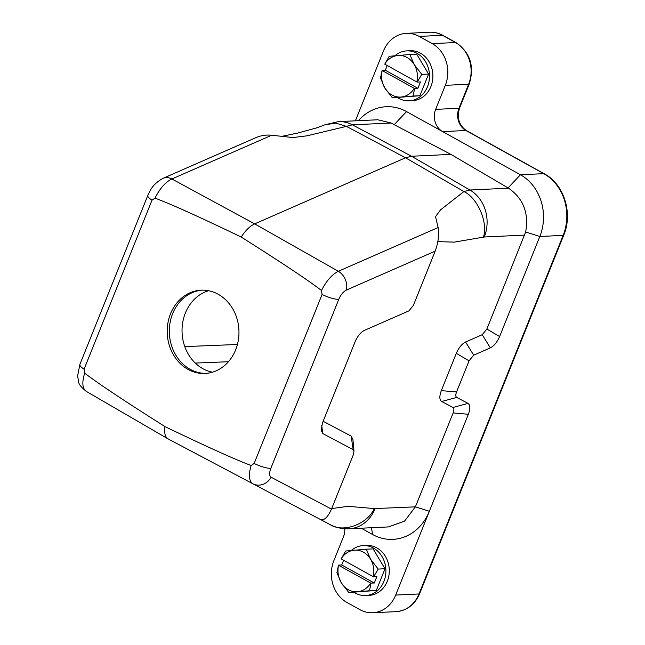 <?xml version="1.0" encoding="UTF-8"?>
<svg xmlns="http://www.w3.org/2000/svg" width="645" height="645" viewBox="0 0 645 645"><rect width="100%" height="100%" fill="white"/><g stroke="black" fill="none" stroke-linecap="round" stroke-linejoin="round"><path stroke-width="0.97" d="M371.464 527.731L372.592 534.503L361.24 528.207M344.793 528.739A16.673 14.351 87.3 0 1 343.487 536.729L333.828 560.763A31.258 26.905 -92.7 0 0 346.921 602.462L359.942 609.686A31.258 26.905 -92.7 0 0 372.737 612.75A31.258 26.905 -92.7 0 0 395.683 595.069L468.367 414.275L453.153 412.921L415.388 506.849L404.568 521.128L388.524 526.9M372.592 534.503A49.649 42.739 -92.7 0 0 429.368 511.283L415.388 506.849L374.293 508.591C367.134 524.45 343.027 533.149 330.047 524.554L320.944 519.749L330.047 524.554M354.041 592.32A25.002 21.527 -92.7 0 0 355.322 593.094A25.002 21.527 -92.7 0 0 365.554 595.545L368.948 595.383A25.002 21.527 -92.7 0 0 389.274 569.398A25.002 21.527 -92.7 0 0 366.602 545.428L363.208 545.589A25.002 21.527 -92.7 0 0 351.348 550.459M394.216 124.687L391.136 123.01L352.396 124.832L411.542 156.243L469.915 190.009L508.542 188.195L450.928 154.389L394.216 124.687L406.543 111.585L442.639 131.604A16.673 14.351 87.3 0 1 435.649 109.368L445.316 85.334A31.258 26.905 -92.7 0 0 432.215 43.626L419.194 36.41A31.258 26.905 -92.7 0 0 406.406 33.346A31.258 26.905 -92.7 0 0 383.453 51.028L355.395 120.825M406.543 111.585A49.649 42.739 -92.7 0 0 358.37 120.688M397.634 97.605A25.002 21.527 -92.7 0 0 398.916 98.379A25.002 21.527 -92.7 0 0 409.148 100.83L412.542 100.668A25.002 21.527 -92.7 0 0 432.868 74.675A25.002 21.527 -92.7 0 0 410.188 50.713L406.802 50.874A25.002 21.527 -92.7 0 0 394.942 55.744M164.983 426.603C124.541 401.045 97.774 383.227 84.664 373.157L84.092 369.158L152.026 200.168L155.018 198.144C159.799 188.525 165.418 182.132 171.884 178.971L254.678 223.88C249.994 226.072 245.495 230.458 241.19 237.029C281.623 262.588 308.391 280.406 321.5 290.476L322.073 294.475L254.138 463.465L251.147 465.488C236.199 459.998 207.472 447.041 164.983 426.603C164.08 432.876 165.104 436.963 168.039 438.866L252.896 483.79C248.93 481.114 248.341 475.018 251.147 465.488M450.928 154.389L411.542 156.243L405.544 157.775L254.678 223.88L338.327 271.279C331.981 274.512 326.37 280.906 321.5 290.476M155.018 198.144C169.974 203.635 198.692 216.591 241.19 237.029M84.664 373.157C81.81 382.469 82.342 388.54 86.277 391.378C81.262 387.282 78.746 384.218 78.746 382.187L77.61 376.027L79.859 364.481L147.794 195.491A14.585 3.483 21.9 0 0 152.026 200.168M323.129 421.282L351.186 436.117L352.944 439.527L353.984 451.258L353.146 449.621L322.863 433.617L321.105 430.199L322.524 422.789L355.129 341.681C357.572 336.101 360.644 332.344 364.352 330.409L408.914 310.882L413.34 305.472L435.173 251.163L346.341 290.089C343.293 291.669 340.77 294.749 338.77 299.336A14.585 3.483 -158.1 0 1 322.073 294.475M331.691 508.582L348.058 506.309L374.293 508.591M453.153 412.921C454.177 410.123 454.12 408.309 452.975 407.479L468.02 403.391C470.302 405.044 470.415 408.672 468.367 414.275M490.337 347.881L482.234 334.699L486.87 329.039L499.609 336.553C497.15 342.164 494.062 345.946 490.337 347.881L473.688 355.177L469.052 360.845L456.539 391.975C455.507 394.772 455.572 396.586 456.708 397.417L441.672 401.496L452.975 407.479M441.672 401.496C439.382 399.844 439.269 396.224 441.325 390.62L456.539 391.975M469.052 360.845L456.313 353.323L441.325 390.62M456.313 353.323C458.772 347.711 461.86 343.938 465.585 341.995L473.688 355.177M482.234 334.699L465.585 341.995M508.542 188.195C523.321 198.458 529.021 213.052 525.651 231.982L486.87 329.039M524.635 235.103L484.282 236.997L454.257 242.125L437.826 241.633M212.415 372.197A41.675 35.87 87.3 0 1 182.084 332.804A41.675 35.87 87.3 0 1 208.585 290.742A41.675 35.87 87.3 0 0 182.084 332.804A41.675 35.87 87.3 0 0 212.415 372.197M353.984 451.258L353.307 454.814L331.474 509.123C327.894 517.08 324.306 520.579 320.71 519.636L252.896 483.79A14.585 13.029 117.9 0 0 271.118 477.219C269.247 475.865 269.15 472.906 270.836 468.334A14.585 3.483 -158.1 0 1 254.138 463.465M442.639 131.604L520.451 174.763L543.759 173.666L465.948 130.508L442.639 131.604M499.609 336.553L539.833 236.481A46.263 39.821 -92.7 0 0 520.451 174.763L508.066 187.913M456.708 397.417L468.02 403.391M346.341 290.089A14.585 11.223 66.3 0 0 338.327 271.279L438.124 227.548L435.544 216.631L440.519 209.875L463.916 191.549L405.544 157.775L346.397 126.372L307.004 135.829L292.967 137.554L271.682 135.24L171.884 178.971A14.585 11.223 -113.7 0 0 163.048 178.318L256.049 137.57C260.975 135.474 266.192 134.7 271.682 135.24M353.146 449.621L351.186 436.117M321.661 425.329L322.863 433.617M438.124 227.548C439.285 234.562 438.302 242.439 435.173 251.163M377.881 119.793L391.136 123.01M187.985 369.367A41.675 35.87 -92.7 0 0 205.037 373.447A41.675 35.87 -92.7 0 0 238.328 340.254A41.675 35.87 -92.7 0 0 218.179 294.265A41.675 35.87 -92.7 0 0 201.127 290.186A41.675 35.87 -92.7 0 0 167.845 323.379A41.675 35.87 -92.7 0 0 187.985 369.367M409.148 100.83A25.002 21.527 -92.7 0 0 429.473 74.836A25.002 21.527 -92.7 0 0 406.802 50.874M414.646 88.462L413.058 96.041L392.418 97.847L419.895 95.718L428.611 74.038L416.686 54.172L409.849 54.494L414.171 64.5A20.842 17.939 -92.7 0 0 397.892 55.478A20.842 17.939 -92.7 0 0 384.743 64.161L416.823 81.955A20.842 17.939 -92.7 0 0 414.171 64.5L421.774 74.36L417.21 82.076L420.451 81.923L417.887 88.309L414.259 88.333L382.171 70.539A20.842 17.939 -92.7 0 0 384.823 87.994A20.842 17.939 -92.7 0 0 401.101 97.024A20.842 17.939 -92.7 0 0 414.259 88.333M392.418 97.847L384.823 87.994L380.502 77.981L382.09 70.402L385.323 70.249L417.887 88.309M409.849 54.494L389.217 56.3L384.743 64.161M385.323 70.249L387.218 65.54M413.058 96.041L419.895 95.718M421.774 74.36L428.611 74.038M365.554 595.545A25.002 21.527 -92.7 0 0 385.879 569.551A25.002 21.527 -92.7 0 0 363.208 545.589M371.052 583.177L369.464 590.755L348.832 592.57L376.301 590.433L385.017 568.753L373.1 548.887L366.263 549.209L370.585 559.223A20.842 17.939 -92.7 0 0 354.298 550.193A20.842 17.939 -92.7 0 0 341.149 558.876L373.229 576.67A20.842 17.939 -92.7 0 0 370.585 559.223L378.18 569.075L373.616 576.791L376.857 576.638L374.293 583.024L370.665 583.056L338.585 565.262A20.842 17.939 -92.7 0 0 341.229 582.709A20.842 17.939 -92.7 0 0 357.507 591.739A20.842 17.939 -92.7 0 0 370.665 583.056M348.832 592.57L341.229 582.709L336.908 572.696L338.496 565.117L341.737 564.972L374.293 583.024M366.263 549.209L345.623 551.024L341.149 558.876M341.737 564.972L343.632 560.255M369.464 590.755L376.301 590.433M378.18 569.075L385.017 568.753M206.102 373.374A41.675 35.87 87.3 0 1 169.369 333.401A41.675 35.87 87.3 0 1 202.183 290.153M338.77 299.336L270.836 468.334M84.092 369.158A14.585 3.483 -158.1 0 1 79.859 364.481M228.419 361.732L195.282 363.079M184.792 346.607L237.425 344.478M271.118 477.219L331.474 509.123M432.215 43.626L455.523 42.538L442.502 35.314L419.194 36.41M435.649 109.368L458.966 108.271L468.625 84.237L445.316 85.334M395.683 595.069L418.992 593.972L563.141 235.385L539.833 236.481L525.651 231.982M419.605 593.722C414.816 604.655 406.963 610.638 396.046 611.654A31.258 26.905 -92.7 0 0 418.992 593.972A4.168 1 -158.1 0 0 419.605 593.722L563.754 235.135A4.168 1 -158.1 0 1 563.141 235.385A46.263 39.821 -92.7 0 0 543.759 173.666A4.168 1.87 119 0 1 544.275 173.779L466.464 130.621A4.168 1.87 119 0 0 465.948 130.508A16.673 14.351 87.3 0 1 458.966 108.271A4.168 1 -158.1 0 0 459.571 108.021L469.238 83.987A4.168 1 -158.1 0 1 468.625 84.237A31.258 26.905 -92.7 0 0 455.523 42.538A4.168 1.87 119 0 1 456.039 42.643L443.018 35.419A4.168 1.87 119 0 0 442.502 35.314A31.258 26.905 -92.7 0 0 429.715 32.25L406.406 33.346M338.383 121.623A35.427 30.492 -92.7 0 1 352.396 124.832L346.397 126.372L335.819 123.098L324.935 124.791L338.383 121.623L377.881 119.768M483.379 237.231C488.354 222.912 477.743 198.015 463.916 191.549L469.915 190.009A35.427 30.492 -92.7 0 1 484.282 236.997M388.524 526.925L349.026 528.787A35.427 30.492 -92.7 0 0 375.035 508.744M147.794 195.491C150.39 190.243 152.212 184.381 163.048 178.318M86.277 391.378L168.039 438.866M396.046 611.654L372.737 612.75M281.841 136.345L297.893 133.023L317.316 127.694L324.935 124.791M330.063 524.562C336.037 527.675 342.358 529.077 349.026 528.787M320.71 519.636L252.905 483.79M429.715 32.25C434.383 32.056 438.818 33.113 443.018 35.419M456.039 42.643C470.261 52.559 474.664 66.346 469.238 83.987M459.571 108.021C456.708 117.906 458.998 125.436 466.464 130.621M544.275 173.779C563.98 184.083 573.107 213.277 563.754 235.135"/></g></svg>
